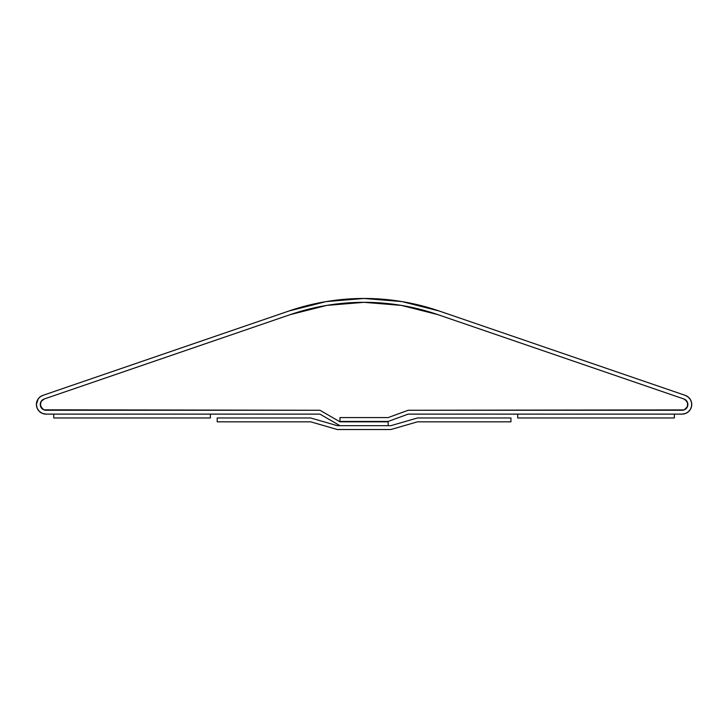 <?xml version="1.0" encoding="UTF-8"?>
<svg xmlns="http://www.w3.org/2000/svg" width="728" height="728" viewBox="0 0 728 728"><rect width="100%" height="100%" fill="white"/><g stroke="black" fill="none" stroke-linecap="round" stroke-linejoin="round"><path stroke-width="1.09" d="M682.091 414.114L408.19 414.114L388.161 421.439L339.967 421.439L339.967 417.581L388.161 417.581L408.19 410.255L682.091 410.255L684.302 409.819L687.432 406.688L687.596 402.711L685.548 399.836L683.965 399.008L437.828 314.614L401.456 305.414L364.064 302.32L326.672 305.414L290.299 314.614L44.162 399.008L41.068 401.519L40.331 405.423L41.014 407.334L44.044 409.909L46.037 410.255L319.938 410.255L46.037 410.255A5.779 5.779 0 0 1 44.162 399.008L290.299 314.614A227.436 227.436 0 0 1 437.828 314.614L683.965 399.008A5.779 5.779 0 0 1 682.091 410.255L408.19 410.255L388.161 417.581L339.967 417.581L339.967 421.821L319.938 410.255L339.967 421.821L319.938 410.255L43.826 409.819L40.695 406.688L40.258 404.477L41.332 401.119L44.162 399.008L290.299 314.614L326.672 305.414L364.064 302.32L401.456 305.414L437.828 314.614L683.965 399.008L685.74 399.99L687.778 403.403L687.123 407.334L684.083 409.909L408.19 410.255L388.161 417.581L339.967 417.581L339.967 421.821L388.161 421.821L388.161 425.68L339.967 425.68L319.938 414.114L46.037 414.114A9.637 9.637 0 0 1 42.916 395.359L40.277 396.751L38.193 398.871L36.4 404.477L37.137 408.162L39.221 411.293L42.351 413.377L46.037 414.114L319.938 414.114L339.967 425.68L388.161 425.68L388.161 421.821L339.967 421.821L319.938 410.255L46.037 410.255A5.779 5.779 0 0 1 44.162 399.008L290.299 314.614A227.436 227.436 0 0 1 437.828 314.614L683.965 399.008A5.779 5.779 0 0 1 682.091 410.255L408.19 410.255L388.161 417.581L339.967 417.581L339.967 421.439L388.161 421.439L408.19 414.114L682.091 414.114L685.412 413.522L688.324 411.83L690.472 409.236L691.6 406.06L691.564 402.693L690.371 399.545L688.16 396.997L685.221 395.359A9.637 9.637 0 0 1 682.091 414.114L685.412 413.522M439.075 310.965L685.221 395.359L439.075 310.965L402.093 301.61L364.064 298.471L326.044 301.61L289.052 310.965A231.295 231.295 0 0 1 439.075 310.965L402.093 301.61M42.916 395.359L289.052 310.965L42.916 395.359L40.277 396.751L38.193 398.871M685.74 399.99L687.778 403.403M690.472 409.236L691.6 406.06L691.564 402.693M36.864 401.538L36.4 404.477M46.037 410.255L43.826 409.819M41.951 408.563L40.258 404.477M686.176 408.563L686.595 408.099M687.878 404.477L687.842 403.858M687.705 403.094L687.305 401.983M686.941 401.328L683.965 399.008M42.479 399.918L42.006 400.327M41.187 401.328L40.823 401.983M210.41 414.114L210.41 417.972L53.745 417.972L53.745 414.114L210.41 414.114L210.41 417.972L53.745 417.972L53.745 414.114L210.41 414.114M517.717 417.972L517.717 414.114L674.383 414.114L674.383 417.972L517.717 417.972L674.383 417.972L674.383 414.114L517.717 414.114L517.717 417.972M310.674 417.972L337.301 425.68L390.836 425.68L417.453 417.972L510.938 417.972L510.938 421.821L417.453 421.821L390.836 429.529L337.301 429.529L310.674 421.821L217.19 421.821L217.19 417.972L310.674 417.972L337.301 425.68L390.836 425.68L417.453 417.972L510.938 417.972L510.938 421.821L417.453 421.821L390.836 429.529L337.301 429.529L310.674 421.821L217.19 421.821L217.19 417.972L310.674 417.972"/></g></svg>
